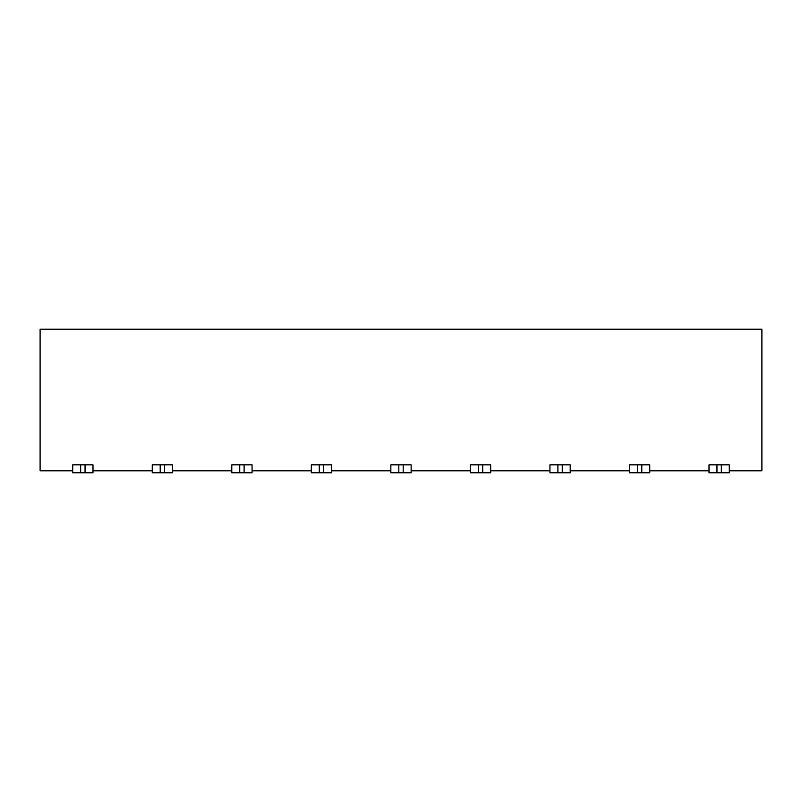 <?xml version="1.0" encoding="UTF-8"?>
<svg xmlns="http://www.w3.org/2000/svg" width="802" height="802" viewBox="0 0 802 802"><rect width="100%" height="100%" fill="white"/><g stroke="black" fill="none" stroke-linecap="round" stroke-linejoin="round"><path stroke-width="1.2" d="M729.289 470.794L761.9 470.794L761.9 329.221L40.1 329.221L40.1 470.794L72.711 470.794L72.711 464.829L72.711 472.779L72.711 470.794L72.711 472.779L80.661 472.779L80.661 464.829L85.042 464.829L85.042 472.779L92.992 472.779L92.992 464.829L92.992 470.794L152.25 470.794M721.339 464.829L729.289 464.829L729.289 472.779L709.008 472.779L709.008 464.829L721.339 464.829L721.339 472.779M641.801 464.829L649.75 464.829L649.75 472.779L629.47 472.779L629.47 464.829L641.801 464.829L641.801 472.779M562.262 472.779L557.891 472.779L557.891 464.829L562.262 464.829L562.262 472.779L570.212 472.779L570.212 464.829L570.212 470.794L629.47 470.794M482.724 472.779L478.353 472.779L478.353 464.829L482.724 464.829L482.724 472.779L490.674 472.779L490.674 464.829L490.674 472.779L490.674 470.794L549.931 470.794L549.931 464.829L549.931 472.779L549.931 470.794L549.931 472.779L557.891 472.779M403.185 472.779L398.815 472.779L398.815 464.829L403.185 464.829L403.185 472.779L411.145 472.779L411.145 464.829L411.145 472.779L411.145 470.794L470.393 470.794L470.393 464.829L470.393 472.779L470.393 470.794L470.393 472.779L478.353 472.779M331.607 470.794L390.855 470.794L390.855 464.829L390.855 472.779L390.855 470.794L390.855 472.779L398.815 472.779M319.276 472.779L319.276 464.829L331.607 464.829L331.607 472.779L311.326 472.779L311.326 470.794L252.069 470.794L252.069 472.779L252.069 464.829L252.069 472.779L231.788 472.779L231.788 464.829L231.788 472.779L231.788 470.794L172.53 470.794L172.53 472.779L172.53 464.829L172.53 472.779L152.25 472.779L152.25 464.829L164.58 464.829L164.58 472.779M319.276 464.829L311.326 464.829L311.326 472.779M570.212 464.829L562.262 464.829M557.891 464.829L549.931 464.829M490.674 464.829L482.724 464.829M478.353 464.829L470.393 464.829M411.145 464.829L403.185 464.829M398.815 464.829L390.855 464.829M239.738 472.779L239.738 464.829L244.109 464.829L244.109 472.779M252.069 464.829L244.109 464.829M239.738 464.829L231.788 464.829M172.53 464.829L164.58 464.829M85.042 472.779L80.661 472.779M92.992 464.829L85.042 464.829M80.661 464.829L72.711 464.829M649.75 470.794L709.008 470.794M716.958 472.779L716.958 464.829M637.42 472.779L637.42 464.829M323.647 464.829L323.647 472.779M160.2 472.779L160.2 464.829"/></g></svg>
